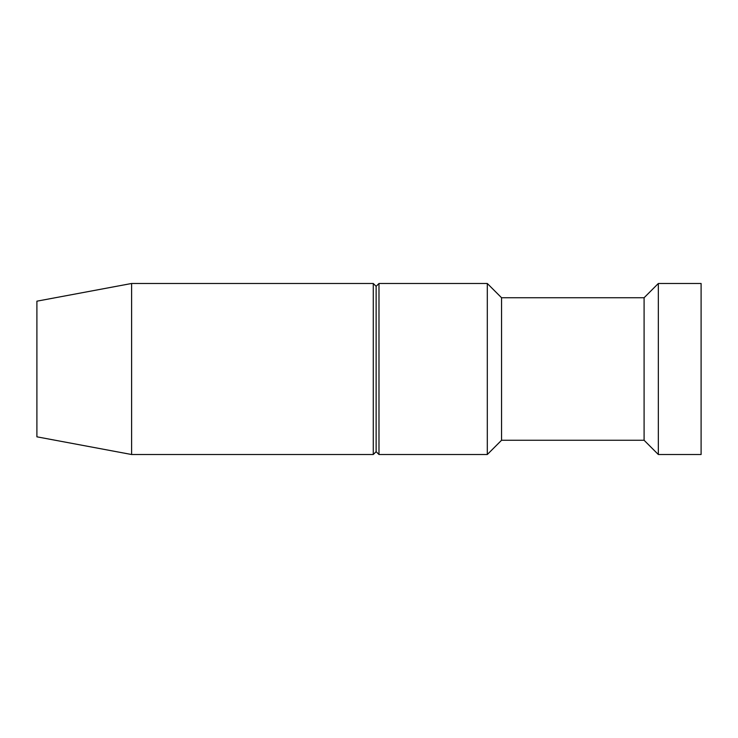 <?xml version="1.0" encoding="UTF-8"?>
<svg xmlns="http://www.w3.org/2000/svg" width="738" height="738" viewBox="0 0 738 738"><rect width="100%" height="100%" fill="white"/><g stroke="black" fill="none" stroke-linecap="round" stroke-linejoin="round"><path stroke-width="1.11" d="M131.604 369L131.604 283.484L36.9 301.178L36.9 436.822L131.604 454.516L131.604 369M378.981 454.516L378.981 283.484L487.301 283.484L487.301 454.516L378.981 454.516L376.131 451.665L376.131 286.335L373.28 283.484L131.604 283.484M658.342 283.484L701.1 283.484L701.1 454.516L658.342 454.516L658.342 283.484L644.09 297.737L501.554 297.737L487.301 283.484M644.09 297.737L644.09 440.263L501.554 440.263L501.554 297.737M376.131 451.665L373.28 454.516L373.28 283.484M501.554 440.263L487.301 454.516M644.09 440.263L658.342 454.516M376.131 286.335L378.981 283.484M373.28 454.516L131.604 454.516"/></g></svg>

